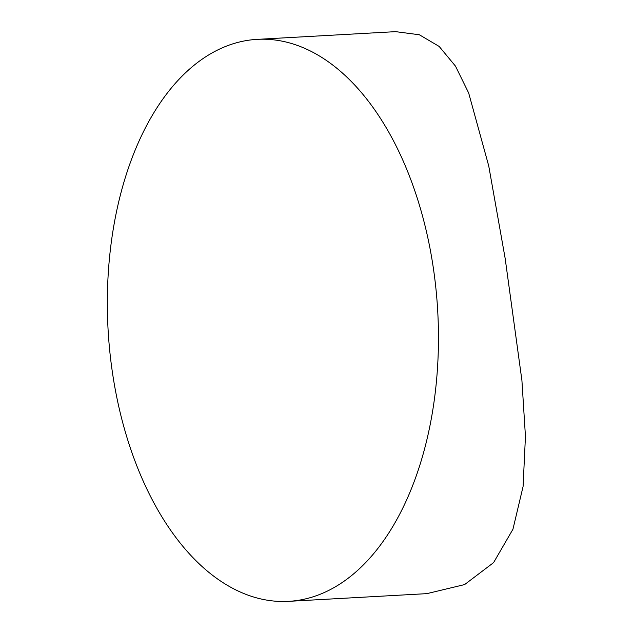 <?xml version="1.0" encoding="UTF-8"?>
<svg xmlns="http://www.w3.org/2000/svg" width="633" height="633" viewBox="0 0 633 633"><rect width="100%" height="100%" fill="white"/><g stroke="black" fill="none" stroke-linecap="round" stroke-linejoin="round"><path stroke-width="0.95" d="M288.545 601.35L426.864 593.643L464.63 584.575L493.582 562.618L512.944 529.243L523.087 486.492L525.445 436.382L521.916 380.441L505.158 258.406L488.731 165.933L468.673 93.004L455.499 66.156L439.16 46.431L419.339 34.76L395.562 31.65L257.251 39.357A281.432 165.071 -93.2 0 0 113.315 378.249A281.432 165.071 -93.2 0 0 288.545 601.35A281.432 165.071 -93.2 0 0 432.481 262.458A281.432 165.071 -93.2 0 0 257.251 39.357"/></g></svg>
